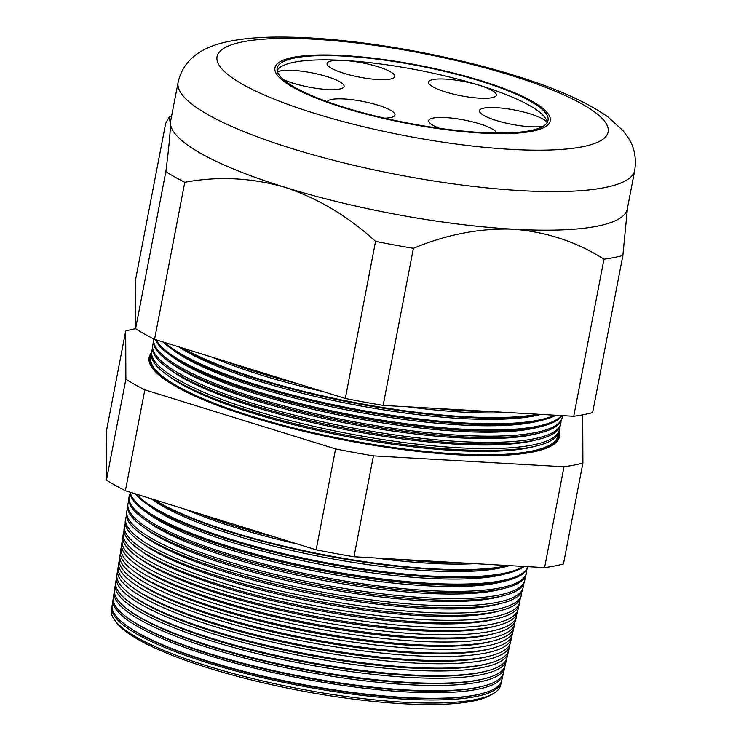 <?xml version="1.0" encoding="UTF-8"?>
<svg xmlns="http://www.w3.org/2000/svg" width="741" height="741" viewBox="0 0 741 741"><rect width="100%" height="100%" fill="white"/><g stroke="black" fill="none" stroke-linecap="round" stroke-linejoin="round"><path stroke-width="1.11" d="M547.071 122.747A34.484 7.29 10.9 0 0 530.232 113.882A34.484 7.29 10.9 0 0 479.446 110.678A34.484 7.29 10.9 0 0 496.387 120.514A34.484 7.29 10.9 0 0 543.338 126.155M496.47 133.01A34.484 7.29 10.9 0 0 479.538 123.821A34.484 7.29 10.9 0 0 428.743 120.616A34.484 7.29 10.9 0 0 439.478 128.304M384.542 118.171A34.484 7.29 10.9 0 0 394.934 115.031A34.484 7.29 10.9 0 0 377.993 105.185A34.484 7.29 10.9 0 0 327.29 101.684M283.349 79.519A34.484 7.29 10.9 0 0 293.297 83.251A34.484 7.29 10.9 0 0 344.083 86.456A34.484 7.29 10.9 0 0 327.142 76.619A34.484 7.29 10.9 0 0 277.495 71.997M377.836 66.681A34.484 7.29 10.9 0 0 327.05 63.476A34.484 7.29 10.9 0 0 344 73.313A34.484 7.29 10.9 0 0 394.786 76.518A34.484 7.29 10.9 0 0 377.836 66.681M479.381 85.317A34.484 7.29 10.9 0 0 428.594 82.112A34.484 7.29 10.9 0 0 445.545 91.949A34.484 7.29 10.9 0 0 496.331 95.154A34.484 7.29 10.9 0 0 479.381 85.317M480.279 81.028A137.956 29.149 10.9 0 0 277.125 68.209A137.956 29.149 10.9 0 0 344.898 107.565A137.956 29.149 10.9 0 0 548.053 120.385A137.956 29.149 10.9 0 0 480.279 81.028M547.266 122.45A137.956 29.149 10.9 0 0 479.455 85.298A137.956 29.149 10.9 0 0 277.088 70.423M343.805 107.778A140.179 29.621 10.9 0 0 550.239 120.802A140.179 29.621 10.9 0 0 481.363 80.815A140.179 29.621 10.9 0 0 274.939 67.792A140.179 29.621 10.9 0 0 343.805 107.778A140.179 29.621 -169.1 0 1 274.939 67.792A140.179 29.621 -169.1 0 1 481.363 80.815A140.179 29.621 -169.1 0 1 550.239 120.802A140.179 29.621 -169.1 0 1 343.805 107.778M462.384 562.956A201.913 42.663 -169.1 0 1 399.501 559.362M275.013 537.077A201.913 42.663 -169.1 0 1 234.184 525.693A201.913 42.663 -169.1 0 1 198.338 513.328M503.019 674.838L501.731 680.442A198.384 41.922 -169.1 0 1 481.743 693.622L480.242 694.011A196.837 41.598 -169.1 0 1 210.268 662.334A196.837 41.598 -169.1 0 1 127.063 626.006L125.803 625.08A198.384 41.922 -169.1 0 1 112.141 605.416L113.03 599.738A198.588 41.959 10.9 0 0 210.648 656.072A198.588 41.959 10.9 0 0 503.019 674.838A198.588 41.959 10.9 0 0 503.195 673.847M112.048 606.268A198.319 41.904 10.9 0 0 111.882 607.101A198.319 41.904 10.9 0 0 209.37 663.362A198.319 41.904 10.9 0 0 501.351 682.1A198.319 41.904 10.9 0 0 501.5 681.257M481.743 693.622A198.384 41.922 -169.1 0 1 209.657 661.694A198.384 41.922 -169.1 0 1 125.803 625.08M504.695 667.567L503.472 672.874A198.653 41.978 -169.1 0 1 483.456 686.083L481.678 686.537A196.837 41.598 -169.1 0 1 211.704 654.859A196.837 41.598 -169.1 0 1 128.499 618.531L127.017 617.438A198.653 41.978 -169.1 0 1 113.336 597.746L114.179 592.374A198.847 42.015 10.9 0 0 211.926 648.783A198.847 42.015 10.9 0 0 504.695 667.567A198.847 42.015 10.9 0 0 504.88 666.428M483.456 686.083A198.653 41.978 -169.1 0 1 210.99 654.108A198.653 41.978 -169.1 0 1 127.017 617.438M506.362 660.305L505.214 665.307A198.931 42.033 -169.1 0 1 485.17 678.534L483.113 679.062A196.837 41.598 -169.1 0 1 213.149 647.384A196.837 41.598 -169.1 0 1 129.934 611.056L128.23 609.797A198.931 42.033 -169.1 0 1 114.531 590.077L115.318 585.001A199.116 42.08 10.9 0 0 213.204 641.493A199.116 42.08 10.9 0 0 506.362 660.305A199.116 42.08 10.9 0 0 506.557 659.008M485.17 678.534A198.931 42.033 -169.1 0 1 212.324 646.513A198.931 42.033 -169.1 0 1 128.23 609.797M508.03 653.043L506.946 657.749A199.209 42.098 -169.1 0 1 486.883 670.994L484.558 671.587A196.837 41.598 -169.1 0 1 214.584 639.909A196.837 41.598 -169.1 0 1 131.379 603.582L129.443 602.155A199.209 42.098 -169.1 0 1 115.726 582.407L116.467 577.637A199.385 42.135 10.9 0 0 214.482 634.203A199.385 42.135 10.9 0 0 508.03 653.043A199.385 42.135 10.9 0 0 508.243 651.589M486.883 670.994A199.209 42.098 -169.1 0 1 213.649 638.927A199.209 42.098 -169.1 0 1 129.443 602.155M509.697 645.782L508.687 650.181A199.486 42.154 -169.1 0 1 488.588 663.445L485.994 664.112A196.837 41.598 -169.1 0 1 216.02 632.434A196.837 41.598 -169.1 0 1 132.815 596.107L130.657 594.523A199.486 42.154 -169.1 0 1 116.921 574.747L117.615 570.274A199.653 42.191 10.9 0 0 215.761 626.914A199.653 42.191 10.9 0 0 509.697 645.782A199.653 42.191 10.9 0 0 509.919 644.17M488.588 663.445A199.486 42.154 -169.1 0 1 214.983 631.341A199.486 42.154 -169.1 0 1 130.657 594.523M511.373 638.52L510.429 642.623A199.764 42.209 -169.1 0 1 490.301 655.896L487.439 656.637A196.837 41.598 -169.1 0 1 217.465 624.959A196.837 41.598 -169.1 0 1 134.26 588.632L131.87 586.881A199.764 42.209 -169.1 0 1 118.115 567.078L118.764 562.91A199.913 42.246 10.9 0 0 217.039 619.624A199.913 42.246 10.9 0 0 511.373 638.52A199.913 42.246 10.9 0 0 511.596 636.751M490.301 655.896A199.764 42.209 -169.1 0 1 216.316 623.746A199.764 42.209 -169.1 0 1 131.87 586.881M513.041 631.249L512.161 635.056A200.042 42.274 -169.1 0 1 492.015 648.356L488.875 649.172A196.837 41.598 -169.1 0 1 218.901 617.485A196.837 41.598 -169.1 0 1 135.696 581.157L133.084 579.24A200.042 42.274 -169.1 0 1 119.31 559.409L119.912 555.546A200.181 42.302 10.9 0 0 218.317 612.335A200.181 42.302 10.9 0 0 513.041 631.249A200.181 42.302 10.9 0 0 513.272 629.331M492.015 648.356A200.042 42.274 -169.1 0 1 217.641 616.16A200.042 42.274 -169.1 0 1 133.084 579.24M514.708 623.987L513.902 627.497A200.32 42.33 -169.1 0 1 493.719 640.808L490.31 641.697A196.837 41.598 -169.1 0 1 220.346 610.01A196.837 41.598 -169.1 0 1 137.131 573.682L134.297 571.598A200.32 42.33 -169.1 0 1 120.505 551.739L121.061 548.183A200.45 42.357 10.9 0 0 219.595 605.045A200.45 42.357 10.9 0 0 514.708 623.987A200.45 42.357 10.9 0 0 514.939 621.912M493.719 640.808A200.32 42.33 -169.1 0 1 218.975 608.574A200.32 42.33 -169.1 0 1 134.297 571.598M516.384 616.725L515.643 619.93A200.598 42.385 -169.1 0 1 495.433 633.268L491.755 634.222A196.837 41.598 -169.1 0 1 221.781 602.535A196.837 41.598 -169.1 0 1 138.576 566.207L135.51 563.957A200.598 42.385 -169.1 0 1 121.7 544.07L122.209 540.819A200.718 42.413 10.9 0 0 220.874 597.765A200.718 42.413 10.9 0 0 516.384 616.725A200.718 42.413 10.9 0 0 516.607 614.493M495.433 633.268A200.598 42.385 -169.1 0 1 220.309 600.979A200.598 42.385 -169.1 0 1 135.51 563.957M518.052 609.463L517.385 612.372A200.876 42.45 -169.1 0 1 497.146 625.719L493.191 626.747A196.837 41.598 -169.1 0 1 223.217 595.06A196.837 41.598 -169.1 0 1 140.012 558.733L136.724 556.315A200.876 42.45 -169.1 0 1 122.895 536.401L123.349 533.455A200.978 42.469 10.9 0 0 222.152 590.475A200.978 42.469 10.9 0 0 518.052 609.463A200.978 42.469 10.9 0 0 518.274 607.074M497.146 625.719A200.876 42.45 -169.1 0 1 221.633 593.393A200.876 42.45 -169.1 0 1 136.724 556.315M519.719 602.192L519.117 604.804A201.154 42.506 -169.1 0 1 498.85 618.179L494.636 619.272A196.837 41.598 -169.1 0 1 224.662 587.585A196.837 41.598 -169.1 0 1 141.457 551.258L137.937 548.673A201.154 42.506 -169.1 0 1 124.09 528.741L124.497 526.091A201.246 42.524 10.9 0 0 223.43 583.186A201.246 42.524 10.9 0 0 519.719 602.192A201.246 42.524 10.9 0 0 519.941 599.654M498.85 618.179A201.154 42.506 -169.1 0 1 222.967 585.807A201.154 42.506 -169.1 0 1 137.937 548.673M521.386 594.93L520.858 597.246A201.432 42.561 -169.1 0 1 500.564 610.63L496.072 611.797A196.837 41.598 -169.1 0 1 226.098 580.11A196.837 41.598 -169.1 0 1 142.893 543.783L139.151 541.032A201.432 42.561 -169.1 0 1 125.285 521.071L125.646 518.719A201.515 42.58 10.9 0 0 224.708 575.896A201.515 42.58 10.9 0 0 521.386 594.93A201.515 42.58 10.9 0 0 521.599 592.226M500.564 610.63A201.432 42.561 -169.1 0 1 224.301 578.212A201.432 42.561 -169.1 0 1 139.151 541.032M523.063 587.669L522.6 589.679A201.7 42.626 -169.1 0 1 502.278 603.091L497.507 604.323A196.837 41.598 -169.1 0 1 227.533 572.645A196.837 41.598 -169.1 0 1 144.328 536.308L140.364 533.4A201.7 42.626 -169.1 0 1 126.479 513.402L126.794 511.355A201.774 42.635 10.9 0 0 225.986 568.606A201.774 42.635 10.9 0 0 523.063 587.669A201.774 42.635 10.9 0 0 523.257 584.806M502.278 603.091A201.7 42.626 -169.1 0 1 225.625 570.626A201.7 42.626 -169.1 0 1 140.364 533.4M524.73 580.407L524.332 582.12A201.978 42.682 -169.1 0 1 503.982 595.542L498.952 596.848A196.837 41.598 -169.1 0 1 228.978 565.17A196.837 41.598 -169.1 0 1 145.773 528.833L141.577 525.758A201.978 42.682 -169.1 0 1 127.674 505.733L127.943 503.991A202.043 42.691 10.9 0 0 227.265 561.317A202.043 42.691 10.9 0 0 524.73 580.407A202.043 42.691 10.9 0 0 524.915 577.387M503.982 595.542A201.978 42.682 -169.1 0 1 226.959 563.04A201.978 42.682 -169.1 0 1 141.577 525.758M526.397 573.136L526.073 574.553A202.256 42.737 -169.1 0 1 505.695 588.002L500.388 589.373A196.837 41.598 -169.1 0 1 230.414 557.695A196.837 41.598 -169.1 0 1 147.209 521.358L142.791 518.116A202.256 42.737 -169.1 0 1 128.869 498.063L129.091 496.627A202.312 42.746 10.9 0 0 228.543 554.027A202.312 42.746 10.9 0 0 526.397 573.136A202.312 42.746 10.9 0 0 526.564 569.959M505.695 588.002A202.256 42.737 -169.1 0 1 228.293 555.444A202.256 42.737 -169.1 0 1 142.791 518.116M527.879 566.689L527.814 566.995A202.534 42.802 -169.1 0 1 507.409 580.453L501.833 581.898A196.837 41.598 -169.1 0 1 231.859 550.22A196.837 41.598 -169.1 0 1 148.654 513.883L144.004 510.475A202.534 42.802 -169.1 0 1 129.953 492.144M507.409 580.453A202.534 42.802 -169.1 0 1 229.617 547.858A202.534 42.802 -169.1 0 1 144.004 510.475M524.341 566.495A202.812 42.858 -169.1 0 1 509.113 572.913L503.269 574.423A196.837 41.598 -169.1 0 1 233.295 542.745A196.837 41.598 -169.1 0 1 150.09 506.409L145.217 502.833A202.812 42.858 -169.1 0 1 135.334 493.812M130.249 492.237A202.58 42.802 10.9 0 0 229.821 546.738A202.58 42.802 10.9 0 0 527.842 566.689M509.113 572.913A202.812 42.858 -169.1 0 1 230.951 540.272A202.812 42.858 -169.1 0 1 145.217 502.833M509.706 565.652L504.704 566.948A196.837 41.598 -169.1 0 1 234.73 535.271A196.837 41.598 -169.1 0 1 151.525 498.934L151.275 498.749M136.464 494.164A202.839 42.867 10.9 0 0 231.099 539.448A202.839 42.867 10.9 0 0 523.415 566.439M509.688 565.652A203.09 42.913 -169.1 0 1 232.285 532.677A203.09 42.913 -169.1 0 1 151.933 498.952M474.981 563.669A196.837 41.598 -169.1 0 1 375.52 557.992M297.03 543.894A196.837 41.598 -169.1 0 1 236.175 527.796A196.837 41.598 -169.1 0 1 186.186 509.567M153.739 499.517A203.108 42.922 10.9 0 0 232.368 532.158A203.108 42.922 10.9 0 0 508.002 565.559M557.899 436.125L557.797 436.551A207.313 43.812 -169.1 0 1 252.57 416.961A207.313 43.812 -169.1 0 1 150.664 358.144L150.729 357.718A207.332 43.812 10.9 0 0 252.644 416.535A207.332 43.812 10.9 0 0 557.899 436.125A207.332 43.812 10.9 0 0 558.13 433.911M151.507 352.697A208.943 44.154 10.9 0 0 149.061 357.838A208.943 44.154 10.9 0 0 251.773 417.118A208.943 44.154 10.9 0 0 559.399 436.857A208.943 44.154 10.9 0 0 559.029 431.179M149.015 358.107A208.925 44.145 -169.1 0 1 151.423 353.235M558.594 432.818A208.045 43.96 -169.1 0 1 460.004 454.724A208.045 43.96 -169.1 0 1 252.218 417.035A208.045 43.96 -169.1 0 1 151.303 354.383M558.909 431.707A208.925 44.145 -169.1 0 1 559.335 437.125M559.325 429.9L558.89 431.799A207.489 43.849 -169.1 0 1 537.985 445.591L534.057 446.61A203.479 42.997 -169.1 0 1 254.978 413.858A203.479 42.997 -169.1 0 1 168.967 376.298L165.697 373.899A207.489 43.849 -169.1 0 1 151.414 353.337L151.71 351.401A207.563 43.858 10.9 0 0 253.737 410.292A207.563 43.858 10.9 0 0 559.325 429.9A207.563 43.858 10.9 0 0 559.557 427.557M537.985 445.591A207.489 43.849 -169.1 0 1 253.403 412.2A207.489 43.849 -169.1 0 1 165.697 373.899M560.761 423.676L560.381 425.315A207.73 43.895 -169.1 0 1 539.448 439.126L535.298 440.2A203.479 42.997 -169.1 0 1 256.21 407.448A203.479 42.997 -169.1 0 1 170.198 369.898L166.734 367.351A207.73 43.895 -169.1 0 1 152.433 346.76L152.692 345.093A207.786 43.904 10.9 0 0 254.839 404.04A207.786 43.904 10.9 0 0 560.761 423.676A207.786 43.904 10.9 0 0 560.993 421.194M539.448 439.126A207.73 43.895 -169.1 0 1 254.543 405.697A207.73 43.895 -169.1 0 1 166.734 367.351M562.187 417.442L561.873 418.832A207.962 43.941 -169.1 0 1 540.921 432.661L536.53 433.791A203.479 42.997 -169.1 0 1 257.442 401.048A203.479 42.997 -169.1 0 1 171.43 363.488L167.781 360.802A207.962 43.941 -169.1 0 1 153.461 340.184L153.656 338.915A208.017 43.96 10.9 0 0 255.932 397.797A208.017 43.96 10.9 0 0 562.187 417.442A208.017 43.96 10.9 0 0 562.419 415.636M540.921 432.661A207.962 43.941 -169.1 0 1 255.682 399.186A207.962 43.941 -169.1 0 1 167.781 360.802M561.947 415.608A208.202 43.997 -169.1 0 1 542.384 426.195L537.762 427.39A203.479 42.997 -169.1 0 1 258.683 394.638A203.479 42.997 -169.1 0 1 172.662 357.079L168.818 354.254A208.202 43.997 -169.1 0 1 155.341 339.61M542.384 426.195A208.202 43.997 -169.1 0 1 256.831 392.684A208.202 43.997 -169.1 0 1 168.818 354.254M556.037 415.266A208.443 44.043 -169.1 0 1 543.848 419.73L538.994 420.981A203.479 42.997 -169.1 0 1 259.915 388.228A203.479 42.997 -169.1 0 1 173.903 350.678L169.856 347.705A208.443 44.043 -169.1 0 1 162.974 341.981M156.184 339.878A208.24 44.006 10.9 0 0 257.025 391.544A208.24 44.006 10.9 0 0 561.4 415.571M543.848 419.73A208.443 44.043 -169.1 0 1 257.97 386.181A208.443 44.043 -169.1 0 1 169.856 347.705M540.893 414.404L540.226 414.571A203.479 42.997 -169.1 0 1 261.147 381.828A203.479 42.997 -169.1 0 1 178.942 346.927M164.613 342.49A208.471 44.052 10.9 0 0 258.118 385.301A208.471 44.052 10.9 0 0 554.629 415.192M540.476 414.376A208.675 44.099 -169.1 0 1 259.109 379.67A208.675 44.099 -169.1 0 1 180.332 347.353M508.428 412.552A203.479 42.997 -169.1 0 1 407.606 406.79M323.02 391.554A203.479 42.997 -169.1 0 1 262.379 375.418A203.479 42.997 -169.1 0 1 212.222 357.236M182.823 348.122A208.703 44.099 10.9 0 0 259.22 379.049A208.703 44.099 10.9 0 0 538.151 414.247M493.96 411.727A208.916 44.145 -169.1 0 1 434.254 408.31M298.151 383.847A208.916 44.145 -169.1 0 1 260.248 373.168A208.916 44.145 -169.1 0 1 226.542 361.673M486.087 411.274A208.925 44.145 -169.1 0 1 443.729 408.856M290.268 381.402A208.925 44.145 -169.1 0 1 260.313 372.806A208.925 44.145 -169.1 0 1 233.026 363.674M493.571 693.4L490.903 694.975A195.819 41.376 -169.1 0 1 209.583 668.373A195.819 41.376 -169.1 0 1 116.8 622.94L114.911 620.476A198.208 41.885 10.9 0 0 208.823 666.465A198.208 41.885 10.9 0 0 493.571 693.4A198.208 41.885 10.9 0 0 500.638 685.193L501.351 682.1M634.741 170.3C636.473 157.759 634.333 146.959 628.303 137.9L623.135 130.786L608.028 117.004C586.307 101.693 554.963 87.79 514.004 75.295C459.494 58.335 391.155 44.868 333.255 39.662C314.314 37.93 296.77 37.059 280.617 37.05C258.081 36.939 238.852 38.838 222.93 42.746C205.035 47.202 183.759 57.187 178.099 82.362A232.517 49.128 -169.1 0 0 292.334 148.691A232.517 49.128 -169.1 0 0 634.741 170.3L627.303 208.888A232.517 49.128 -169.1 0 1 513.411 229.21A232.517 49.128 -169.1 0 1 284.905 187.288C251.57 177.72 218.197 176.052 184.787 182.286A258.09 54.538 -169.1 0 1 165.845 171.643C168.818 148.395 170.365 132.176 170.476 122.997L168.939 117.439L165.66 123.441L135.408 280.515L135.594 328.726A258.09 54.538 10.9 0 0 125.692 330.995L125.877 379.197A258.09 54.538 10.9 0 0 144.819 389.84L335.59 448.935A258.09 54.538 10.9 0 0 373.418 455.872L564.003 466.756A258.09 54.538 10.9 0 0 582.898 463.051L582.704 414.849A258.09 54.538 10.9 0 0 582.676 414.83M113.243 598.747A198.588 41.959 10.9 0 0 113.03 599.738M114.429 591.235A198.847 42.015 10.9 0 0 114.179 592.374M115.624 583.723A199.116 42.08 10.9 0 0 115.318 585.001M116.809 576.211A199.385 42.135 10.9 0 0 116.467 577.637M118.014 568.699A199.653 42.191 10.9 0 0 117.615 570.274M119.208 561.196A199.913 42.246 10.9 0 0 118.764 562.91M120.413 553.684A200.181 42.302 10.9 0 0 119.912 555.546M121.617 546.173A200.45 42.357 10.9 0 0 121.061 548.183M122.821 538.661A200.718 42.413 10.9 0 0 122.209 540.819M124.034 531.158A200.978 42.469 10.9 0 0 123.349 533.455M125.248 523.646A201.246 42.524 10.9 0 0 124.497 526.091M126.461 516.134A201.515 42.58 10.9 0 0 125.646 518.719M127.674 508.632A201.774 42.635 10.9 0 0 126.794 511.355M128.897 501.12A202.043 42.691 10.9 0 0 127.943 503.991M130.11 493.617A202.312 42.746 10.9 0 0 129.091 496.627M152.368 349.141A207.563 43.858 10.9 0 0 151.71 351.401M153.406 342.703A207.786 43.904 10.9 0 0 152.692 345.093M627.488 207.934L622.866 255.497A258.09 54.538 -169.1 0 1 603.971 259.202C576.794 241.862 546.608 231.868 513.411 229.21C480.307 227.987 446.971 234.36 413.395 248.318A258.09 54.538 -169.1 0 1 375.557 241.381C348.233 216.344 318.019 198.31 284.905 187.288A232.517 49.128 -169.1 0 1 170.476 122.997A232.517 49.128 -169.1 0 1 170.671 120.95L178.099 82.362M603.971 259.202L573.729 416.275A258.09 54.538 -169.1 0 0 592.615 412.58L622.866 255.497M573.729 416.275L383.143 405.392A258.09 54.538 -169.1 0 1 345.315 398.454L154.545 339.369A258.09 54.538 -169.1 0 1 135.594 328.726L165.845 171.643M154.545 339.369L184.787 182.286M345.315 398.454L375.557 241.381M383.143 405.392L413.395 248.318M582.898 463.051L563.466 563.947A258.09 54.538 -169.1 0 1 544.579 567.643L353.994 556.76A258.09 54.538 -169.1 0 1 316.166 549.822L125.396 490.737A258.09 54.538 -169.1 0 1 106.445 480.094L106.259 431.883L125.692 330.995M111.882 607.101L111.391 610.232A198.208 41.885 10.9 0 0 114.911 620.476M544.579 567.643L564.003 466.756M353.994 556.76L373.418 455.872M316.166 549.822L335.59 448.935M125.396 490.737L144.819 389.84M106.445 480.094L125.877 379.197M151.331 355.578A207.332 43.812 10.9 0 0 150.729 357.718M314.879 113.447A199.144 42.08 10.9 0 0 582.157 146.82A199.144 42.08 10.9 0 0 510.299 75.147A199.144 42.08 10.9 0 0 243.02 41.774A199.144 42.08 10.9 0 0 314.879 113.447M171.68 115.679L168.939 117.439"/></g></svg>

